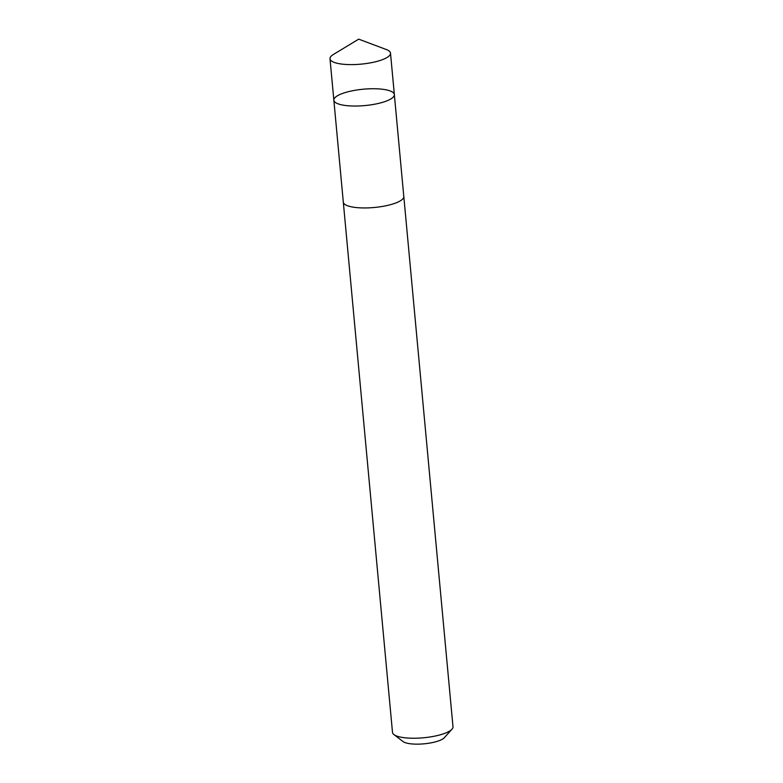 <?xml version="1.0" encoding="UTF-8"?>
<svg xmlns="http://www.w3.org/2000/svg" width="783" height="783" viewBox="0 0 783 783"><rect width="100%" height="100%" fill="white"/><g stroke="black" fill="none" stroke-linecap="round" stroke-linejoin="round"><path stroke-width="1.17" d="M403.783 196.347A30.38 8.222 174.7 0 1 403.803 196.494A30.371 8.222 174.7 0 1 375.938 207.319A30.371 8.222 174.7 0 1 343.571 202.973A30.371 8.222 174.7 0 1 343.306 202.112L333.852 100.195A30.371 8.222 -5.3 0 0 334.106 101.056A30.371 8.222 -5.3 0 0 366.483 105.411A30.371 8.222 -5.3 0 0 394.348 94.577A30.371 8.222 -5.3 0 0 363.341 89.203A30.371 8.222 -5.3 0 0 333.852 100.195A30.371 8.222 -5.3 0 0 334.106 101.056A30.371 8.222 -5.3 0 0 366.483 105.411A30.371 8.222 -5.3 0 0 394.348 94.577L390.502 53.156A30.38 8.222 174.7 0 1 362.637 63.981A30.38 8.222 174.7 0 1 330.269 59.635A30.38 8.222 174.7 0 1 330.005 58.764A30.38 8.222 174.7 0 1 333.46 54.428L358.692 39.15L386.303 49.525A30.38 8.222 174.7 0 1 390.247 52.295A30.38 8.222 174.7 0 1 390.502 53.156M394.348 94.577L403.793 196.494A30.38 8.222 174.7 0 1 374.313 207.485A30.38 8.222 174.7 0 1 343.306 202.112A30.38 8.222 174.7 0 1 343.297 201.965M403.803 196.494L452.995 726.781A30.38 8.222 174.7 0 1 451.987 729.198A30.38 8.222 174.7 0 1 423.505 737.772A30.38 8.222 174.7 0 1 393.927 734.581A30.38 8.222 174.7 0 1 392.498 732.399L343.306 202.112M451.987 729.198L444.323 737.713A21.611 5.843 174.7 0 1 424.063 743.821A21.611 5.843 174.7 0 1 403.03 741.55L393.927 734.581M333.852 100.195L330.005 58.764"/></g></svg>
